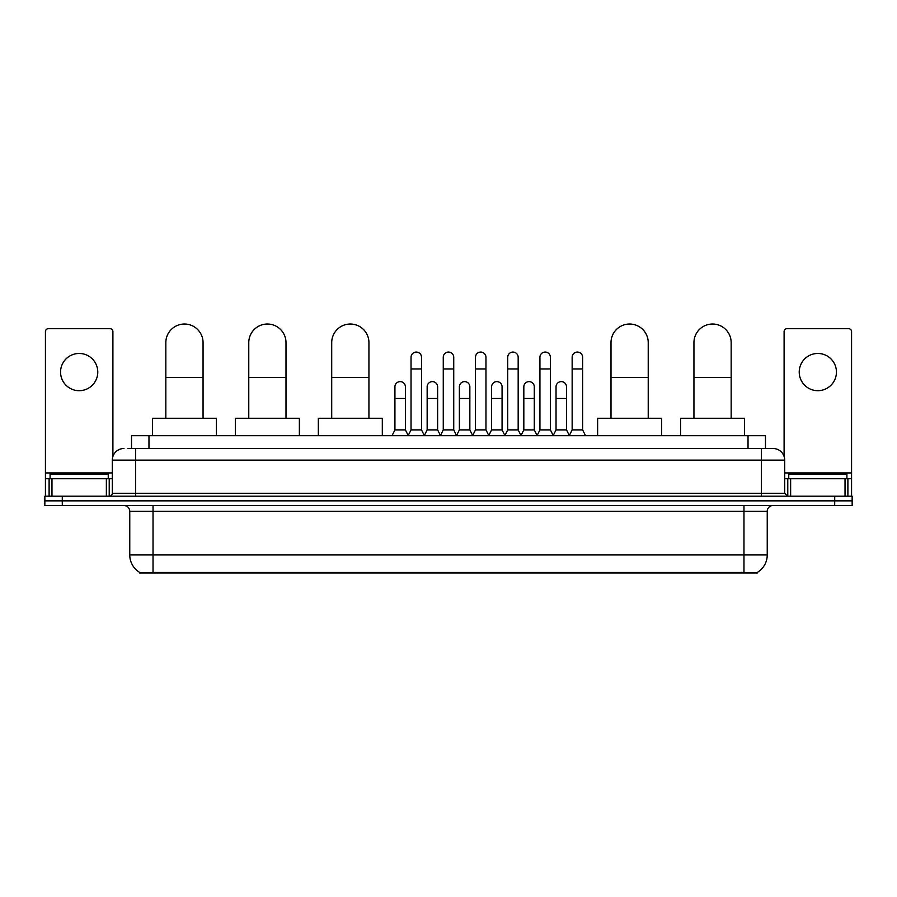 <?xml version="1.0" encoding="UTF-8"?>
<svg xmlns="http://www.w3.org/2000/svg" width="897" height="897" viewBox="0 0 897 897"><rect width="100%" height="100%" fill="white"/><g stroke="black" fill="none" stroke-linecap="round" stroke-linejoin="round"><path stroke-width="1.35" d="M131.523 448.5L131.523 435.707L765.477 435.707L765.477 448.5M757.348 572.398L757.348 572.97L139.652 572.97L139.652 572.398M139.831 572.499A20.362 20.362 0 0 1 129.762 554.94L153.028 554.94L153.028 572.499L743.972 572.499L743.972 554.94L767.238 554.94L767.238 511.312A5.819 5.819 0 0 1 773.046 505.504M129.762 554.94L129.762 511.312C129.426 507.78 127.486 505.841 123.954 505.504M757.169 572.499A20.362 20.362 0 0 0 767.238 554.94M62.297 496.198L852.15 496.198L852.15 500.851L44.85 500.851L44.85 505.504L62.297 505.504L62.297 500.851L44.85 500.851L44.85 496.198L62.297 496.198L62.297 500.851L852.15 500.851L852.15 505.504L62.297 505.504M128.293 448.5L773.046 448.5A11.627 11.627 0 0 1 784.684 460.127L784.684 493.283L787.588 496.198M128.024 448.5L135.582 448.5L135.582 460.127L112.316 460.127L112.316 493.283A2.904 2.904 0 0 1 109.412 496.198M123.954 448.5A11.627 11.627 0 0 0 112.316 460.127M784.684 460.127L761.418 460.127L761.418 448.5L773.046 448.5M108.245 478.74L108.245 474.087L50.086 474.087L50.086 478.74M79.171 353.463A18.613 18.613 0 0 0 60.559 372.076A18.613 18.613 0 0 0 79.171 390.688A18.613 18.613 0 0 0 97.773 372.076A18.613 18.613 0 0 0 79.171 353.463M106.362 496.198L106.362 478.74L51.97 478.74L51.97 496.198M112.899 456.506L112.899 331.587A2.904 2.904 0 0 0 109.995 328.683L48.337 328.683A2.904 2.904 0 0 0 45.433 331.587L45.433 478.74L51.97 478.74M106.362 478.74L112.316 478.74M45.433 496.198L45.433 478.74M846.914 478.74L846.914 474.087L788.755 474.087L788.755 478.74M165.833 418.26L165.833 342.643A18.613 18.613 0 0 1 184.446 324.03A18.613 18.613 0 0 1 203.058 342.643A18.613 18.613 0 0 0 184.446 324.03M203.058 418.26L203.058 342.643M216.435 435.707L216.435 418.26L152.456 418.26L152.456 435.707M248.772 418.26L248.772 342.643A18.613 18.613 0 0 1 267.384 324.03A18.613 18.613 0 0 1 285.997 342.643A18.613 18.613 0 0 0 267.384 324.03M285.997 418.26L285.997 342.643M299.374 435.707L299.374 418.26L235.395 418.26L235.395 435.707M331.711 418.26L331.711 342.643A18.613 18.613 0 0 1 350.323 324.03A18.613 18.613 0 0 1 368.936 342.643A18.613 18.613 0 0 0 350.323 324.03M368.936 418.26L368.936 342.643M382.313 435.707L382.313 418.26L318.334 418.26L318.334 435.707M611.003 418.26L611.003 342.643A18.613 18.613 0 0 1 629.616 324.03A18.613 18.613 0 0 1 648.228 342.643A18.613 18.613 0 0 0 629.616 324.03M648.228 418.26L648.228 342.643M661.605 435.707L661.605 418.26L597.626 418.26L597.626 435.707M693.942 418.26L693.942 342.643A18.613 18.613 0 0 1 712.554 324.03A18.613 18.613 0 0 1 731.167 342.643A18.613 18.613 0 0 0 712.554 324.03M731.167 418.26L731.167 342.643M744.544 435.707L744.544 418.26L680.565 418.26L680.565 435.707M408.135 435.707L411.039 429.887L421.512 429.887L424.416 435.707M421.512 429.887L421.512 357.298A5.236 5.236 0 0 0 416.275 352.061A5.236 5.236 0 0 1 416.612 352.073M411.039 429.887L411.039 368.936L421.512 368.936M411.039 368.936L411.039 357.298A5.236 5.236 0 0 1 416.275 352.061M440.36 435.707L443.264 429.887L453.736 429.887L456.64 435.707M453.736 429.887L453.736 357.298A5.236 5.236 0 0 0 448.5 352.061A5.236 5.236 0 0 1 448.825 352.073M443.264 429.887L443.264 368.936L453.736 368.936M443.264 368.936L443.264 357.298A5.236 5.236 0 0 1 448.5 352.061M472.584 435.707L475.488 429.887L485.961 429.887L488.865 435.707M485.961 429.887L485.961 357.298A5.236 5.236 0 0 0 480.725 352.061A5.236 5.236 0 0 1 481.05 352.073M475.488 429.887L475.488 368.936L485.961 368.936M475.488 368.936L475.488 357.298A5.236 5.236 0 0 1 480.725 352.061M504.798 435.707L507.713 429.887L518.174 429.887L521.09 435.707M518.174 429.887L518.174 357.298A5.236 5.236 0 0 0 512.949 352.061A5.236 5.236 0 0 1 513.275 352.073M507.713 429.887L507.713 368.936L518.174 368.936M507.713 368.936L507.713 357.298A5.236 5.236 0 0 1 512.949 352.061M537.023 435.707L539.927 429.887L550.399 429.887L553.314 435.707M550.399 429.887L550.399 357.298A5.236 5.236 0 0 0 545.163 352.061A5.236 5.236 0 0 1 545.499 352.073M539.927 429.887L539.927 368.936L550.399 368.936M539.927 368.936L539.927 357.298A5.236 5.236 0 0 1 545.163 352.061M569.247 435.707L572.151 429.887L582.624 429.887L585.528 435.707M582.624 429.887L582.624 357.298A5.236 5.236 0 0 0 577.388 352.061A5.236 5.236 0 0 1 577.713 352.073M572.151 429.887L572.151 368.936L582.624 368.936M572.151 368.936L572.151 357.298A5.236 5.236 0 0 1 577.388 352.061M392.023 435.707L394.927 429.887L405.399 429.887L408.225 435.527M405.399 429.887L405.399 386.842A5.236 5.236 0 0 0 400.499 381.629A5.236 5.236 0 0 1 405.399 386.842M394.927 429.887L394.927 398.481L405.399 398.481M394.927 398.481L394.927 386.842A5.236 5.236 0 0 1 400.499 381.629M424.337 435.527L427.151 429.887L437.624 429.887L440.449 435.527M437.624 429.887L437.624 386.842A5.236 5.236 0 0 0 432.713 381.629A5.236 5.236 0 0 1 437.624 386.842M427.151 429.887L427.151 398.481L437.624 398.481M427.151 398.481L427.151 386.842A5.236 5.236 0 0 1 432.713 381.629M456.551 435.527L459.376 429.887L469.849 429.887L472.663 435.527M469.849 429.887L469.849 386.842A5.236 5.236 0 0 0 464.938 381.629A5.236 5.236 0 0 1 469.849 386.842M459.376 429.887L459.376 398.481L469.849 398.481M459.376 398.481L459.376 386.842A5.236 5.236 0 0 1 464.938 381.629M488.775 435.527L491.601 429.887L502.073 429.887L504.888 435.527M502.073 429.887L502.073 386.842A5.236 5.236 0 0 0 497.162 381.629A5.236 5.236 0 0 1 502.073 386.842M491.601 429.887L491.601 398.481L502.073 398.481M491.601 398.481L491.601 386.842A5.236 5.236 0 0 1 497.162 381.629M521 435.527L523.826 429.887L534.287 429.887L537.112 435.527M534.287 429.887L534.287 386.842A5.236 5.236 0 0 0 529.387 381.629A5.236 5.236 0 0 1 534.287 386.842M523.826 429.887L523.826 398.481L534.287 398.481M523.826 398.481L523.826 386.842A5.236 5.236 0 0 1 529.387 381.629M553.225 435.527L556.039 429.887L566.512 429.887L569.337 435.527M566.512 429.887L566.512 386.842A5.236 5.236 0 0 0 561.612 381.629A5.236 5.236 0 0 1 566.512 386.842M556.039 429.887L556.039 398.481L566.512 398.481M556.039 398.481L556.039 386.842A5.236 5.236 0 0 1 561.612 381.629M817.829 353.463A18.613 18.613 0 0 0 799.227 372.076A18.613 18.613 0 0 0 817.829 390.688A18.613 18.613 0 0 0 836.441 372.076A18.613 18.613 0 0 0 817.829 353.463M845.03 496.198L845.03 478.74L790.638 478.74L790.638 496.198M845.03 478.74L851.567 478.74L851.567 331.587A2.904 2.904 0 0 0 848.663 328.683L787.005 328.683A2.904 2.904 0 0 0 784.101 331.587L784.101 456.506M784.684 478.74L790.638 478.74M851.567 478.74L851.567 496.198M741.64 572.97L741.64 572.398M155.36 572.97L155.36 572.398M148.969 448.5L148.969 435.707M748.031 448.5L748.031 435.707M743.972 505.504L743.972 511.312L129.762 511.312M767.238 511.312L743.972 511.312L743.972 554.94L153.028 554.94L153.028 505.504M834.703 505.504L834.703 496.198M135.582 496.198L135.582 493.283L784.684 493.283M112.316 493.283L135.582 493.283L135.582 460.127L761.418 460.127L761.418 496.198M112.316 472.932L45.433 472.932M109.221 478.74L109.221 496.198M45.478 478.74L45.478 496.198M49.111 496.198L49.111 478.74M165.833 377.536L203.058 377.536M248.772 377.536L285.997 377.536M331.711 377.536L368.936 377.536M611.003 377.536L648.228 377.536M693.942 377.536L731.167 377.536M851.567 472.932L784.684 472.932M851.522 496.198L851.522 478.74M847.889 478.74L847.889 496.198M787.779 496.198L787.779 478.74"/></g></svg>
